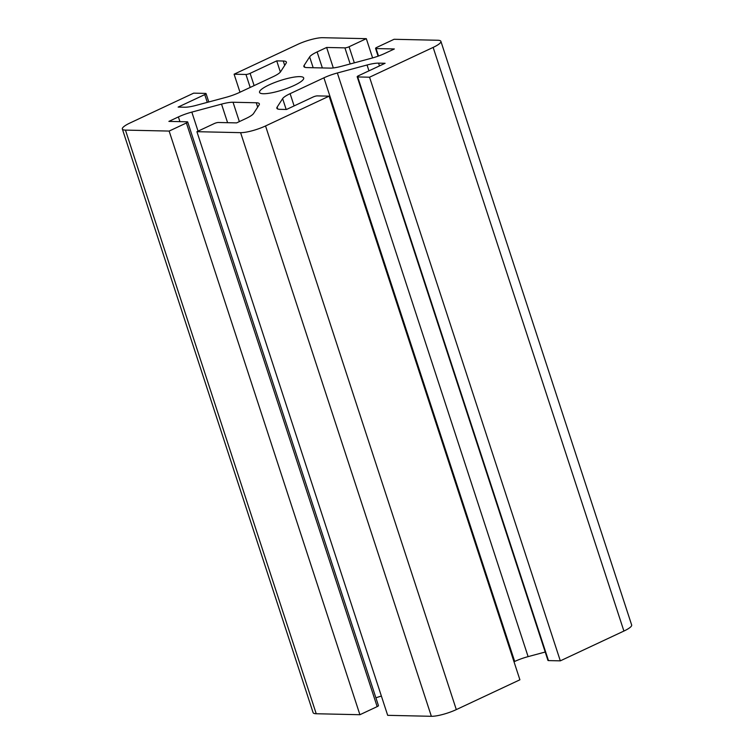 <?xml version="1.0" encoding="UTF-8"?>
<svg xmlns="http://www.w3.org/2000/svg" width="754" height="754" viewBox="0 0 754 754"><rect width="100%" height="100%" fill="white"/><g stroke="black" fill="none" stroke-linecap="round" stroke-linejoin="round"><path stroke-width="1.13" d="M357.707 76.946L369.554 77.21L560.316 660.853L548.469 660.589A3.139 0.65 161.9 0 1 547.951 660.41L357.189 76.767A3.139 0.65 -18.1 0 0 357.707 76.946L548.469 660.589M187.689 121.978L378.451 705.621A3.139 0.65 161.9 0 1 377.16 706.63L359.912 714.717L169.141 131.073L186.398 122.987A3.139 0.65 -18.1 0 0 187.689 121.978A3.139 0.65 -18.1 0 0 187.171 121.799L168.887 121.394L178.387 116.936A18.831 3.911 161.9 0 1 191.827 112.101L221.525 104.118A18.831 3.911 161.9 0 1 233.033 102.252L256.256 102.761A18.831 3.911 161.9 0 1 259.367 103.845A18.831 3.911 161.9 0 1 259.112 104.947L253.598 113.468A18.831 3.911 161.9 0 1 246.115 118.435L236.615 122.893L218.321 122.487A3.139 0.65 -18.1 0 0 214.164 123.609L196.917 131.686L387.679 715.329L431.363 716.3A18.831 3.911 161.9 0 0 456.311 709.599L519.902 679.797L329.13 96.154L317.283 95.89A3.139 0.65 -18.1 0 0 313.127 97.002L286.501 109.481L279.97 109.339A18.831 3.911 161.9 0 1 276.859 108.256A18.831 3.911 161.9 0 1 277.123 107.143L282.627 98.633A18.831 3.911 161.9 0 1 290.111 93.666L323.918 77.822A18.831 3.911 161.9 0 1 337.349 72.987L367.047 65.004A18.831 3.911 161.9 0 1 378.565 63.138L385.096 63.279L358.48 75.749A3.139 0.65 -18.1 0 0 357.189 76.767M545.208 652.031L528.111 656.63A18.831 3.911 -18.1 0 0 514.68 661.465L514.011 661.776M381.383 696.074A18.831 3.911 -18.1 0 0 375.907 697.827M359.912 714.717L316.228 713.746A18.831 3.911 161.9 0 1 313.108 712.671L122.346 129.028A18.831 3.911 161.9 0 1 130.093 122.949L193.684 93.147L205.531 93.411A3.139 0.65 -18.1 0 1 206.049 93.59A3.139 0.65 -18.1 0 1 204.758 94.608L207.293 102.365M378.093 56.173L375.549 48.379A3.139 0.65 -18.1 0 1 376.84 47.37L394.088 39.283L437.772 40.254A18.831 3.911 161.9 0 1 440.892 41.329L631.654 624.972A18.831 3.911 161.9 0 1 623.907 631.051L560.316 660.853M329.13 96.154L265.54 125.956A18.831 3.911 161.9 0 1 240.601 132.657L196.917 131.686M440.892 41.329A18.831 3.911 161.9 0 1 433.145 47.408L369.554 77.21M239.989 92.224L234.098 74.203L245.955 74.467A3.139 0.65 -18.1 0 0 250.111 73.355L276.727 60.876L283.259 61.017A18.831 3.911 161.9 0 1 286.379 62.101A18.831 3.911 161.9 0 1 286.115 63.213L280.601 71.724A18.831 3.911 161.9 0 1 273.127 76.691L239.32 92.535A18.831 3.911 161.9 0 1 225.889 97.37L196.191 105.353A18.831 3.911 161.9 0 1 184.673 107.228L178.142 107.077L204.758 94.608M280.375 72.035L276.727 60.876M234.098 74.203L297.689 44.401A18.831 3.911 161.9 0 1 322.637 37.7L366.321 38.671L372.617 57.926M169.141 131.073L125.456 130.103A18.831 3.911 161.9 0 1 122.346 129.028M375.549 48.379A3.139 0.65 -18.1 0 0 376.067 48.558L394.351 48.963L384.842 53.421A18.831 3.911 161.9 0 1 371.411 58.256L341.713 66.239A18.831 3.911 161.9 0 1 330.205 68.114L306.982 67.596A18.831 3.911 161.9 0 1 303.862 66.512A18.831 3.911 161.9 0 1 304.126 65.41L309.64 56.889A18.831 3.911 161.9 0 1 317.114 51.922L326.623 47.464L344.908 47.87A3.139 0.65 -18.1 0 0 349.074 46.757L366.321 38.671M326.623 47.464L333.315 67.935M269.093 84.9A23.223 4.826 161.9 0 1 291.251 77.615A23.223 4.826 161.9 0 1 303.692 77.964A23.223 4.826 161.9 0 1 283.118 89.773A23.223 4.826 161.9 0 1 259.546 92.393A23.223 4.826 161.9 0 1 269.093 84.9M277.123 107.143L277.726 109M282.627 98.633L286.181 109.471M290.111 93.666L294.117 105.918M323.918 77.822L514.68 661.465M337.349 72.987L528.111 656.63M367.047 65.004L368.96 70.838M378.565 63.138L379.469 65.909M456.311 709.599L265.54 125.956M623.907 631.051L433.145 47.408M283.259 61.017L284.692 65.4M245.955 74.467L250.196 87.445M250.111 73.355L254.117 85.598M191.827 112.101L198.057 131.158M178.387 116.936L179.933 121.639M221.525 104.118L227.595 122.695M233.033 102.252L239.357 121.601M256.256 102.761L257.689 107.143M186.398 122.987L377.16 706.63M316.228 713.746L125.456 130.103M431.363 716.3L240.601 132.657M349.074 46.757L354.333 62.846M304.126 65.41L304.729 67.257M309.64 56.889L313.183 67.737M317.114 51.922L322.354 67.935M344.908 47.87L350.176 63.967M376.067 48.558L378.508 56.022M208.792 101.969L206.049 93.59"/></g></svg>
